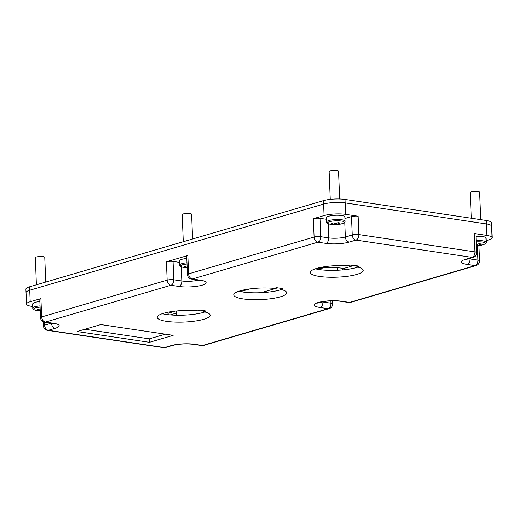 <?xml version="1.0" encoding="UTF-8"?>
<svg xmlns="http://www.w3.org/2000/svg" width="518" height="518" viewBox="0 0 518 518"><rect width="100%" height="100%" fill="white"/><g stroke="black" fill="none" stroke-linecap="round" stroke-linejoin="round"><path stroke-width="0.78" d="M32.731 306.501L31.851 306.371A15.3 3.341 -2.3 0 1 26.509 304.066A15.3 3.341 -2.3 0 1 30.193 301.722L40.909 298.582A4.707 1.03 -2.3 0 0 39.776 299.3L40.514 317.663A4.707 1.03 -2.3 0 1 41.647 316.945L40.909 298.582M486.098 240.721L488.422 240.041A15.3 3.341 177.7 0 0 492.1 237.697A15.3 3.341 177.7 0 0 486.758 235.392L474.255 233.527L474.993 251.897L358.896 234.596L358.158 216.233L345.661 214.368L345.195 202.894L486.298 223.912L486.758 235.392M344.949 218.525L351.528 216.595A4.707 1.03 -2.3 0 1 358.158 216.233M39.867 301.586A9.182 1.981 177.8 0 0 34.835 302.415L32.628 303.82L32.789 308.093C32.647 308.909 33.437 309.589 35.159 310.127A23.543 23.543 0 0 0 40.242 310.891M186.992 262.775A9.182 2.001 177.7 0 0 181.96 263.623A9.182 2.001 177.7 0 0 179.752 265.035L179.578 260.735A9.182 2.001 -2.3 0 1 181.786 259.33A9.182 2.001 -2.3 0 1 186.817 258.482M179.649 262.393L173.064 261.415A4.707 1.03 177.7 0 0 166.427 261.778L187.859 255.497A4.707 1.03 -2.3 0 0 186.726 256.216L187.464 274.585A4.707 1.03 -2.3 0 1 188.597 273.86L187.859 255.497M491.647 226.405A15.3 3.341 177.7 0 0 491.66 226.217A15.3 3.341 177.7 0 0 486.298 223.912M475.984 236.344A9.182 2.001 -2.3 0 1 485.981 237.943L486.156 242.236A9.182 2.001 177.7 0 0 482.951 240.851A9.182 2.001 177.7 0 0 476.159 240.637M465.145 259.427L464.607 260.004L473.258 257.31A4.707 3.464 -106.3 0 1 472.118 257.381A4.707 3.017 -81.5 0 0 474.993 251.897A4.707 1.03 -2.3 0 1 476.638 252.603L475.9 234.24A4.707 1.03 177.7 0 0 474.255 233.527M345.661 214.368A15.3 3.341 -2.3 0 0 324.1 215.559L313.384 218.7L314.122 237.063L188.597 273.86A4.707 3.464 73.7 0 0 192.353 278.988L317.877 242.184L325.913 243.382A16.479 3.594 -2.3 0 0 349.132 242.107L356.021 240.087A4.707 3.017 -81.5 0 0 358.896 234.596A4.707 1.03 -2.3 0 0 352.266 234.965L351.528 216.595M26.509 304.066L26.049 292.586A15.3 3.341 -2.3 0 1 29.733 290.242L323.64 204.079A15.3 3.341 -2.3 0 1 345.195 202.894A15.3 3.341 177.7 0 0 323.627 204.073L29.72 290.242L29.578 286.797L323.485 200.628L323.627 204.073M337.341 270.26L337.237 267.696L344.062 268.376L354.215 265.404M326.599 219.315L320.014 218.331A4.707 1.03 177.7 0 0 313.384 218.7M318.402 269.425A11.772 2.571 -2.3 0 1 337.237 267.696M206.255 311.04L200.006 310.107L197.578 310.819A26.483 5.776 177.7 0 0 170.687 311.739A26.483 5.776 177.7 0 0 157.226 317.34A26.483 5.776 177.7 0 0 183.922 322.047A26.483 5.776 177.7 0 0 210.153 315.209A26.483 5.776 177.7 0 0 203.827 311.752L206.255 311.04M350.654 265.941A26.483 5.776 177.7 0 0 323.763 266.861A26.483 5.776 177.7 0 0 310.301 272.462A26.483 5.776 177.7 0 0 336.998 277.169A26.483 5.776 177.7 0 0 363.228 270.338A26.483 5.776 177.7 0 0 356.902 266.874L359.33 266.161L353.082 265.229L350.654 265.941M280.368 289.316L282.796 288.604L276.541 287.671L274.113 288.384A26.483 5.776 177.7 0 0 247.228 289.297A26.483 5.776 177.7 0 0 233.767 294.897A26.483 5.776 177.7 0 0 260.457 299.611A26.483 5.776 177.7 0 0 286.687 292.774A26.483 5.776 177.7 0 0 280.368 289.316L280.322 288.235M100.835 324.572L77.104 331.533L149.443 342.307L173.167 335.353L100.835 324.572M315.391 268.81A26.483 5.776 177.7 0 0 357.867 267.1M162.309 313.688A26.483 5.776 177.7 0 0 204.791 311.978M238.85 291.245A26.483 5.776 177.7 0 0 281.326 289.543M176.593 315.235L176.508 313.066L170.228 314.905M277.68 287.84L261.176 292.676M334.576 270.351A18.836 4.105 177.7 0 0 330.316 270.37M168.214 314.704L168.156 313.235L175.46 311.091M168.156 313.235L165.32 312.814M149.443 342.307L149.307 338.863L84.848 329.26M326.534 217.657A9.182 2.001 -2.3 0 1 328.742 216.246A9.182 2.001 -2.3 0 1 338.856 215.281A9.182 2.001 -2.3 0 1 344.884 216.919L345.053 221.212A9.182 2.001 177.7 0 0 341.848 219.833A9.182 2.001 177.7 0 0 328.917 220.545A9.182 2.001 177.7 0 0 326.709 221.95L326.534 217.657M345.046 199.443L345.182 202.888L486.324 223.918A15.3 3.341 177.7 0 1 491.66 226.217L491.524 222.772A15.3 3.341 177.7 0 0 486.182 220.474L345.046 199.443A15.3 3.341 177.7 0 0 323.485 200.628M240.54 291.621L249.702 288.934M317.074 269.185L326.243 266.498M165.287 334.175L149.307 338.863M192.605 238.999L191.615 214.271A4.707 1.03 177.7 0 0 188.526 213.429A4.707 1.03 177.7 0 0 183.34 213.928A4.707 1.03 177.7 0 0 182.206 214.646L183.294 241.731M203.781 310.671L203.827 311.752M356.857 265.792L356.902 266.874M40.242 310.878A23.543 15.346 94.7 0 1 40.048 310.878A23.284 17.379 -101.8 0 1 37.944 310.56A23.543 14.815 -77.8 0 0 40.074 310.366A23.543 17.573 -101.8 0 1 37.587 309.576A23.284 14.653 -77.8 0 0 38.487 309.356A23.284 14.653 -77.8 0 0 39.394 309.052A23.543 17.042 69.8 0 0 40.177 309.35M40.028 310.373L40.048 310.878M40.074 310.366L40.113 309.324M45.707 282.07L44.768 257.329A4.707 1.017 177.8 0 0 41.68 256.494A4.707 1.017 177.8 0 0 36.493 256.973A4.707 1.017 177.8 0 0 35.36 257.686L36.383 284.803M187.192 267.806A23.543 15.352 94.7 0 1 187.017 267.806A23.284 17.366 -102.1 0 1 184.913 267.495A23.543 14.815 -77.8 0 0 187.043 267.282A23.543 17.56 -102.1 0 1 184.557 266.492A23.284 14.653 -77.8 0 0 185.457 266.265A23.284 14.653 -77.8 0 0 186.357 265.961A23.543 17.023 69.5 0 0 187.134 266.252M186.998 267.294L187.017 267.806M187.043 267.282L187.082 266.233M337.963 223.983A23.543 17.023 69.5 0 0 340.417 223.938A23.284 15.184 94.7 0 1 339.523 224.242A23.284 15.184 94.7 0 1 338.617 224.469A23.543 17.56 -102.1 0 1 336.137 224.521A23.543 15.352 94.7 0 1 333.974 224.721A23.284 17.366 -102.1 0 1 331.87 224.411A23.543 14.815 -77.8 0 0 334 224.197A23.543 17.56 -102.1 0 1 331.514 223.407A23.284 14.653 -77.8 0 0 332.414 223.187A23.284 14.653 -77.8 0 0 333.314 222.882A23.543 17.023 69.5 0 0 335.826 223.666A23.543 14.815 -77.8 0 0 337.956 222.623A23.284 16.835 69.5 0 0 340.061 222.941A23.543 15.352 94.7 0 1 337.963 223.983L337.82 222.708M338.597 224.016L338.617 224.469M336.137 224.521L336.091 223.562M333.948 224.21L333.974 224.721M334 224.197L334.032 223.148M26.055 292.715A15.3 3.341 -2.3 0 1 26.036 292.586A15.3 3.341 -2.3 0 1 29.72 290.242L30.193 301.722M339.685 198.996L338.571 171.186A4.707 1.03 177.7 0 0 335.476 170.344A4.707 1.03 177.7 0 0 330.29 170.843A4.707 1.03 177.7 0 0 329.157 171.562L330.277 199.372M476.314 244.535A23.543 17.023 69.5 0 0 476.929 244.684A23.543 14.815 -77.8 0 0 479.059 243.648A23.284 16.835 69.5 0 0 481.164 243.959A23.543 15.352 94.7 0 1 479.066 245.008A23.543 17.023 69.5 0 0 481.52 244.962A23.284 15.184 94.7 0 1 480.62 245.267A23.284 15.184 94.7 0 1 479.72 245.493A23.543 17.56 -102.1 0 1 477.233 245.538A23.543 15.352 94.7 0 1 476.359 245.681M479.7 245.033L479.72 245.493M477.233 245.538L477.195 244.58M479.066 245.008L478.917 243.732M480.775 219.664L479.668 192.21A4.707 1.03 177.7 0 0 476.579 191.369A4.707 1.03 177.7 0 0 471.393 191.867A4.707 1.03 177.7 0 0 470.26 192.586L471.296 218.253M26.036 292.586L25.9 289.141A15.3 3.341 -2.3 0 1 29.578 286.797M44.457 322.125L44.58 325.168L51.418 323.161M466.368 259.33A4.707 3.464 -106.3 0 1 465.229 259.401L472.118 257.381L356.021 240.087A4.707 3.464 73.7 0 1 352.266 234.965L345.376 236.979L344.781 222.17M318.194 302.512L317.651 303.088L325.628 301.256C331.222 300.66 336.214 300.667 340.617 301.275L348.653 302.467A4.707 3.017 -81.5 0 0 349.533 302.402L475.058 265.604A4.707 3.017 -81.5 0 0 477.933 260.114L477.356 245.752M469.871 258.301L469.897 258.916L477.933 260.114A4.707 1.03 -2.3 0 1 479.577 260.826L478.962 245.616M173.064 261.415L173.802 279.778L181.837 280.976L181.268 266.783M324.1 215.559L323.64 204.079M166.427 261.778L167.165 280.147L41.647 316.945A4.707 3.464 -106.3 0 0 45.403 322.066L53.438 323.264A16.479 3.594 -2.3 0 1 55.225 328.27A4.707 3.464 -106.3 0 1 51.47 323.167M342.463 269.917L342.404 268.466M320.014 218.331L320.752 236.7L328.794 237.891L328.224 223.698M40.514 317.663A4.707 4.707 0 0 0 44.522 322.131A4.707 3.017 98.5 0 0 45.403 322.066L170.921 285.269A4.707 3.464 -106.3 0 1 167.165 280.147A4.707 1.03 -2.3 0 1 173.802 279.778A4.707 3.017 98.5 0 1 170.921 285.269L178.963 286.467A16.479 3.594 -2.3 0 0 202.182 285.185A16.479 3.594 -2.3 0 0 200.395 280.186L192.353 278.988A4.707 3.017 -81.5 0 1 191.479 279.053L202.661 281.015M43.285 321.769L43.447 325.887A4.707 1.03 -2.3 0 1 44.58 325.168A4.707 3.464 73.7 0 0 48.336 330.29L55.225 328.27M43.447 325.887A4.707 4.707 0 0 0 47.462 330.354A4.707 3.017 98.5 0 0 48.336 330.29L164.433 347.584A4.707 3.017 98.5 0 1 163.558 347.656A4.707 4.707 0 0 0 165.572 347.513A4.707 3.464 73.7 0 1 164.433 347.584L171.322 345.571A16.479 3.594 177.7 0 1 194.541 344.289L202.577 345.487L328.101 308.689A4.707 3.464 73.7 0 0 329.241 308.611A4.707 4.707 0 0 0 332.621 303.904L332.498 300.822M322.928 301.638L322.941 302A4.707 3.017 98.5 0 1 320.066 307.491L328.101 308.689A4.707 3.017 98.5 0 0 330.976 303.198L330.885 300.861M320.066 307.491A16.479 3.594 -2.3 0 1 318.279 302.486A16.479 3.594 -2.3 0 1 341.491 301.204L349.533 302.402A4.707 3.464 73.7 0 0 350.673 302.331L476.197 265.533A4.707 4.707 0 0 0 479.577 260.826M476.197 265.533A4.707 3.464 73.7 0 1 475.058 265.604L467.016 264.407A4.707 3.017 -81.5 0 0 469.897 258.916A11.772 2.571 177.7 0 1 468.583 258.683M465.229 259.401A16.479 3.594 177.7 0 0 467.016 264.407M349.132 242.107A4.707 3.464 73.7 0 1 345.376 236.979A11.772 2.571 -2.3 0 1 328.794 237.891A4.707 3.017 98.5 0 1 325.913 243.382M332.621 303.904A4.707 1.03 -2.3 0 0 330.976 303.198L322.941 302A11.772 2.571 -2.3 0 1 321.905 301.819M344.12 269.755L344.062 268.376M198.375 280.076A11.772 2.571 -2.3 0 1 181.837 280.976A4.707 3.017 98.5 0 1 178.963 286.467M200.395 280.186A4.707 3.017 98.5 0 1 199.514 280.251M53.438 323.264A4.707 3.017 98.5 0 1 52.558 323.329L55.704 324.1L55.122 323.562M201.696 345.551A4.707 4.707 0 0 0 203.716 345.415A4.707 3.464 73.7 0 1 202.577 345.487A4.707 3.017 -81.5 0 1 201.696 345.551L193.661 344.353A4.707 3.017 -81.5 0 0 194.541 344.289M193.661 344.353C186.053 343.518 178.988 343.9 172.462 345.493A4.707 3.464 -106.3 0 1 171.322 345.571M340.617 301.275A4.707 3.017 -81.5 0 0 341.491 301.204M320.752 236.7A4.707 3.017 98.5 0 1 317.877 242.184A4.707 3.464 73.7 0 1 314.122 237.063A4.707 1.03 177.7 0 1 320.752 236.7M40.041 305.879A9.182 1.981 177.8 0 0 34.997 306.708A9.182 1.981 177.8 0 0 32.789 308.093M40.087 307.122A8.424 1.819 177.8 0 0 35.612 307.867A8.424 1.819 177.8 0 0 35.159 310.127M187.043 264.018A8.424 1.839 177.7 0 0 182.576 264.782A8.424 1.839 177.7 0 0 182.174 267.081A23.543 23.543 0 0 0 187.192 267.825M341.401 221.044A8.424 1.839 177.7 0 0 329.532 221.698A8.424 1.839 177.7 0 0 329.131 223.996A23.543 23.543 0 0 0 342.806 223.446A8.424 1.839 177.7 0 0 341.401 221.044M486.182 220.474L486.324 223.918M476.366 245.778A23.543 23.543 0 0 0 483.909 244.47A8.424 1.839 177.7 0 0 482.504 242.068A8.424 1.839 177.7 0 0 476.21 241.874M491.64 226.217L492.1 237.697M176.424 313.086L176.34 311.001M47.462 330.354L163.558 347.656M44.522 322.131L52.558 323.329M172.462 345.493L165.572 347.513M203.716 345.415L329.241 308.611M187.464 274.585A4.707 4.707 0 0 0 191.479 279.053M348.653 302.467A4.707 4.707 0 0 0 350.673 302.331M473.258 257.31A4.707 4.707 0 0 0 476.638 252.603M179.752 265.035C179.597 265.844 180.406 266.53 182.174 267.081M326.709 221.95C326.547 222.759 327.357 223.446 329.131 223.996M345.053 221.212C345.273 222.008 344.528 222.753 342.806 223.446M483.909 244.47C485.696 243.7 486.447 242.955 486.156 242.236"/></g></svg>
